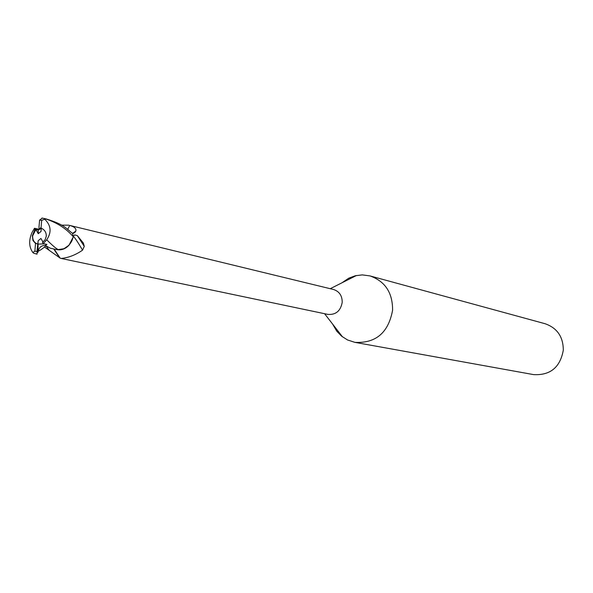 <?xml version="1.0" encoding="UTF-8"?>
<svg xmlns="http://www.w3.org/2000/svg" width="593" height="593" viewBox="0 0 593 593"><rect width="100%" height="100%" fill="white"/><g stroke="black" fill="none" stroke-linecap="round" stroke-linejoin="round"><path stroke-width="0.89" d="M40.561 227.897L38.263 229.091L34.513 228.261L32.141 232.271C28.649 240.113 28.879 246.858 32.83 252.507L33.794 253.285L37.062 254.152L37.114 249.853L37.93 252.448L38.1 244.094L44.564 243.886L37.908 244.094L38.167 240.736L40.939 238.453L43.007 242.07M41.302 228.172L41.043 231.403L38.271 233.694L35.884 229.513L32.645 235.866C32.526 239.861 34.038 242.537 37.189 243.893M332.569 324.03L336.765 331.183L341.627 336.194L347.542 339.967L354.933 342.361C375.88 343.414 388.43 332.695 392.596 310.206C392.67 292.712 385.131 281.282 369.973 275.908L362.271 274.893L355.311 275.752L348.758 278.184L341.894 282.831M73.228 236.54L74.592 234.887L77.335 235.621L83.405 243.123L84.258 246.369L82.568 250.15C75.704 254.931 68.566 257.703 61.161 258.459L327.885 314.401C335.816 314.965 340.59 310.969 342.205 302.408C342.235 295.714 339.337 291.415 333.525 289.503L69.7 225.414C74.414 226.748 76.46 228.631 75.83 231.048L75.111 232.182L72.62 233.575M354.933 342.361L533.552 374.606C550.245 375.532 560.163 367.393 563.306 350.196C563.254 336.794 557.175 327.966 545.071 323.719L369.973 275.908M55.668 249.386L58.129 249.542L55.668 249.386M61.161 258.459L60.212 258.2L54.133 249.045M60.175 258.133L44.475 246.97M67.75 229.328L69.7 225.414M61.502 225.17L68.803 225.17M55.89 249.438L56.639 249.571C61.272 250.498 65.408 249.023 69.047 245.161L73.184 237.074L71.983 240.647C68.773 246.836 64.155 249.801 58.129 249.542C56.09 248.586 52.288 245.339 46.721 239.802C51.761 232.256 51.102 225.407 44.742 219.247L45.298 218.795C56.958 222.59 66.268 228.572 73.25 236.733L73.184 237.074M73.273 236.355C74.622 237.311 77.72 241.907 82.568 250.15M77.335 235.621L84.258 246.369M56.639 249.571L58.129 249.542M58.188 249.571L63.955 248.741L69.047 245.161M37.114 249.853L38.167 240.736M38.271 233.694L38.263 230.047L41.288 228.394M34.513 228.261L34.987 229.321L35.877 229.521L38.263 230.047L38.263 229.091M34.987 229.321L32.326 235.799L32.986 240.573L35.513 243.471L34.861 251.202L32.83 252.507M37.93 252.448L38.263 251.098C39.094 247.34 41.414 245.458 45.216 245.428L46.958 244.435L43.252 243.582L42.474 242.441L45.12 239.742L46.284 236.207C46.373 232.374 44.623 229.661 41.028 228.068L40.598 227.905M45.216 245.435L50.412 248.222M43.252 243.582L46.721 239.802M42.348 218.091L39.612 220.085L38.938 227.623M73.25 236.733L72.561 233.353C65.801 228.409 65 224.725 45.743 218.817L44.468 218.52M41.68 220.337L44.742 219.247M41.028 228.068L41.673 220.337L39.612 220.085M35.513 243.471L37.604 243.923M73.606 233.219L75.111 232.182M46.261 246.206L49.056 250.068M38.263 251.098C39.59 250.75 42.133 249.023 45.876 245.925M45.298 218.795L42.325 218.083M33.794 253.285L36.885 254.071M34.861 251.202L36.929 251.469M324.586 313.712L342.539 336.906M72.583 233.434L75.822 231.048M53.711 248.949L59.611 257.777M330.249 288.702L356.437 275.5M50.375 248.215L55.846 249.431M45.743 218.817L41.895 218.046"/></g></svg>
